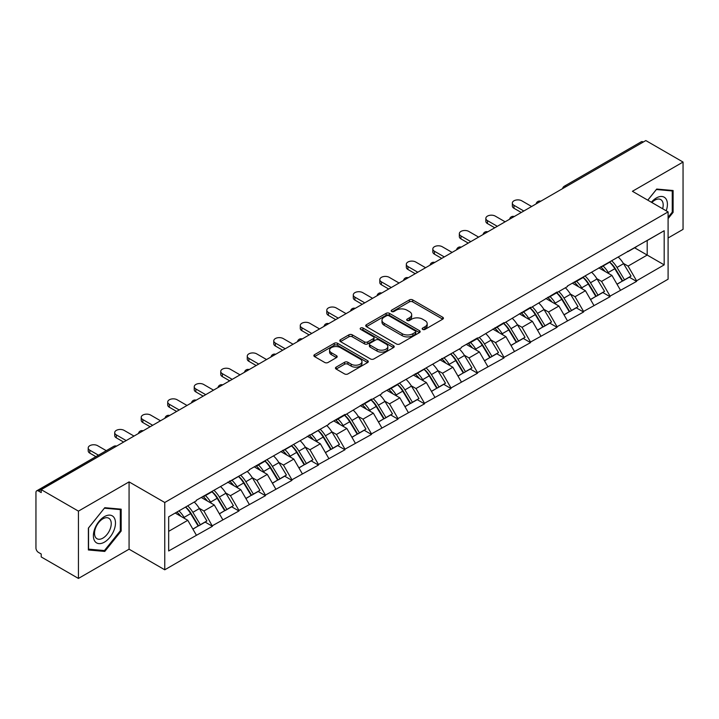 <?xml version="1.0" encoding="UTF-8"?>
<svg xmlns="http://www.w3.org/2000/svg" width="719" height="719" viewBox="0 0 719 719"><rect width="100%" height="100%" fill="white"/><g stroke="black" fill="none" stroke-linecap="round" stroke-linejoin="round"><path stroke-width="1.08" d="M422.673 329.41A1.654 0.953 0 0 0 425.01 329.41L442.733 319.173A2.355 1.366 0 0 0 443.425 318.211A2.355 1.366 0 0 0 442.733 317.25L412.715 299.913A2.355 1.366 0 0 0 409.372 299.913L391.648 310.15A1.654 0.953 0 0 0 391.172 310.824A1.654 0.953 0 0 0 391.648 311.498A1.654 0.953 0 0 0 393.985 311.498L396.286 310.177A7.55 4.359 0 0 1 406.954 310.177L409.462 311.615A7.55 4.359 0 0 1 411.672 314.697A7.55 4.359 0 0 1 409.462 317.78L407.161 319.101A1.654 0.953 0 0 0 406.684 319.775A1.654 0.953 0 0 0 407.161 320.449A1.654 0.953 0 0 0 409.497 320.449L411.789 319.128A7.55 4.359 0 0 1 422.466 319.128L424.974 320.575A7.55 4.359 0 0 1 427.185 323.658A7.55 4.359 0 0 1 424.974 326.741L422.673 328.062A1.654 0.953 0 0 0 422.197 328.736A1.654 0.953 0 0 0 422.673 329.41L422.673 328.062M336.15 367.13A2.355 1.366 0 0 0 335.458 368.101A2.355 1.366 0 0 0 336.15 369.063L344.572 373.925A2.355 1.366 0 0 0 347.906 373.925L367.589 362.556A2.355 1.366 0 0 0 368.281 361.594A2.355 1.366 0 0 0 367.589 360.632L337.571 343.296A2.355 1.366 0 0 0 334.236 343.296L314.554 354.665A2.355 1.366 0 0 0 313.861 355.626A2.355 1.366 0 0 0 314.554 356.588L324.727 362.466A2.355 1.366 0 0 0 328.062 362.466L336.483 357.604A2.355 1.366 0 0 0 337.175 356.642A2.355 1.366 0 0 0 336.483 355.671L331.441 352.759A6.309 3.64 0 0 1 329.59 350.189A6.309 3.64 0 0 1 333.481 346.819A6.309 3.64 0 0 1 340.366 347.61L360.129 359.024A6.309 3.64 0 0 1 361.972 361.594A6.309 3.64 0 0 1 358.08 364.964A6.309 3.64 0 0 1 351.205 364.173L347.906 362.268A2.355 1.366 0 0 0 344.572 362.268L336.15 367.13L336.15 369.063M129.069 481.892L78.434 511.128L41.217 489.639L645.833 140.565L683.05 162.054L632.414 191.29L668.095 211.898L164.759 502.491L129.069 481.892L129.069 549.19L164.759 569.799L164.759 502.491M396.448 343.97A2.355 1.366 0 0 0 399.782 343.97L419.465 332.609A2.355 1.366 0 0 0 420.157 331.648A2.355 1.366 0 0 0 419.465 330.686L389.446 313.349A2.355 1.366 0 0 0 386.103 313.349L366.42 324.709A2.355 1.366 0 0 0 365.737 325.68A2.355 1.366 0 0 0 366.42 326.642L396.448 343.97M361.333 329.769A1.654 0.953 0 0 1 363.005 329.994L393.5 347.601L373.844 358.952A2.355 1.366 0 0 1 370.51 358.952L340.491 341.615L340.491 339.692A2.355 1.366 0 0 0 339.799 340.653A2.355 1.366 0 0 0 340.491 341.615M340.491 339.692L348.913 334.829A2.355 1.366 0 0 1 352.247 334.829L364.425 341.858A2.355 1.366 0 0 0 367.76 341.858L373.35 338.631A2.355 1.366 0 0 0 374.042 337.669A2.355 1.366 0 0 0 373.35 336.708L360.668 329.383A1.654 0.953 0 0 1 360.183 328.709A1.654 0.953 0 0 1 361.208 327.828A1.654 0.953 0 0 1 363.005 328.035L393.527 345.659A2.355 1.366 0 0 1 394.219 346.621A2.355 1.366 0 0 1 393.527 347.583L393.527 345.659M164.759 569.799L668.095 279.197L668.095 211.898M185.61 507.039A16.106 9.293 -120 0 1 191.119 513.483L198.624 525.877L205.167 522.093L212.429 526.29L203.926 510.984L199.217 508.261M212.429 526.29L168.668 550.961L168.668 516.817L196.278 500.873L196.278 500.289L249.295 470.262L249.295 469.678L328.826 424.354L328.826 423.761L344.967 414.441L344.967 415.034L371.48 399.135L371.48 399.728L381.843 393.742L381.843 393.149L461.373 347.825L461.373 347.232L477.515 337.912L477.515 338.505L504.028 322.606L504.028 323.199L530.532 307.31L530.532 307.894L557.045 292.004L557.045 292.588L567.408 286.602L567.408 286.018L664.185 230.727L664.185 264.871L636.576 280.814L628.073 266.102L623.373 263.379M609.757 262.156A16.106 9.293 -120 0 1 615.266 268.6L622.771 280.994L629.314 277.21L636.576 281.408L636.576 280.814M636.576 281.408L610.063 296.12L601.569 281.408L596.86 278.684M583.244 277.462A16.106 9.293 -120 0 1 588.762 283.906L596.267 296.3L602.81 292.516L610.063 296.713L610.063 296.12M610.063 296.713L583.558 311.426L575.056 296.713L570.347 293.99M556.74 292.768A16.106 9.293 -120 0 1 562.249 299.212L569.754 311.606L576.296 307.822L583.558 312.019L583.558 311.426M583.558 312.019L557.045 326.732L548.552 312.019L543.843 309.296M530.227 308.074A16.106 9.293 -120 0 1 535.745 314.518L543.24 326.911L549.783 323.128L557.045 327.325L557.045 326.732M557.045 327.325L530.532 342.037L522.039 327.325L517.329 324.602M503.722 323.379A16.106 9.293 -120 0 1 509.232 329.823L516.736 342.208L523.279 338.433L530.532 342.621L530.532 342.037M530.532 342.621L504.028 357.343L495.535 342.621L490.825 339.907M477.209 338.685A16.106 9.293 -120 0 1 482.719 345.129L490.223 357.514L496.766 353.739L504.028 357.927L504.028 357.343M504.028 357.927L477.515 372.649L469.022 357.927L464.312 355.213M450.696 353.991A16.106 9.293 -120 0 1 456.214 360.435L463.719 372.819L470.262 369.045L477.515 373.233L477.515 372.649M477.515 373.233L451.011 387.954L442.509 373.233L437.808 370.519M424.192 369.296A16.106 9.293 -120 0 1 429.701 375.74L437.206 388.125L443.749 384.35L451.011 388.539L451.011 387.954M451.011 388.539L424.498 403.26L416.004 388.539L411.295 385.824M397.679 384.593A16.106 9.293 -120 0 1 403.197 391.046L410.702 403.431L417.245 399.656L424.498 403.844L424.498 403.26M424.498 403.844L397.993 418.566L389.491 403.844L384.782 401.13M371.175 399.899A16.106 9.293 -120 0 1 376.684 406.343L384.189 418.737L390.732 414.962L397.993 419.15L397.993 418.566M397.993 419.15L371.48 433.863L362.987 419.15L358.278 416.436M344.662 415.205A16.106 9.293 -120 0 1 350.171 421.649L357.676 434.042L364.218 430.268L371.48 434.456L371.48 433.863M371.48 434.456L344.967 449.168L336.474 434.456L331.765 431.742M318.158 430.51A16.106 9.293 -120 0 1 323.667 436.954L331.171 449.348L337.714 445.573L344.967 449.761L344.967 449.168M344.967 449.761L318.463 464.474L309.961 449.761L305.26 447.047M291.644 445.816A16.106 9.293 -120 0 1 297.154 452.26L304.658 464.654L311.201 460.879L318.463 465.067L318.463 464.474M318.463 465.067L291.95 479.78L283.457 465.067L278.747 462.344M265.131 461.122A16.106 9.293 -120 0 1 270.65 467.566L278.154 479.959L284.697 476.176L291.95 480.373L291.95 479.78M291.95 480.373L265.446 495.085L256.944 480.373L252.243 477.65M238.627 476.427A16.106 9.293 -120 0 1 244.136 482.871L251.641 495.265L258.184 491.481L265.446 495.679L265.446 495.085M265.446 495.679L238.933 510.391L230.439 495.679L225.73 492.955M212.114 491.733A16.106 9.293 -120 0 1 217.632 498.177L225.137 510.571L231.671 506.787L238.933 510.984L238.933 510.391M238.933 510.984L212.429 525.697M203.414 496.164L203.926 496.461L212.429 491.553M203.926 510.984L214.289 504.999L201.212 497.44M222.791 519.711L214.289 504.999M229.927 480.858L230.439 481.155L238.933 476.248M230.439 495.679L240.802 489.693L227.716 482.134M249.295 504.405L240.802 489.693M256.44 465.553L256.944 465.849L265.446 460.942M256.944 480.373L267.315 474.387L254.229 466.829M275.808 489.1L267.315 474.387M282.944 450.247L283.457 450.543L291.95 445.636M283.457 465.067L293.819 459.082L280.734 451.523M302.322 473.794L293.819 459.082M309.458 434.95L309.961 435.238L318.463 430.33M309.961 449.761L320.332 443.776L307.247 436.217M328.826 458.488L320.332 443.776M335.962 419.644L336.474 419.932L344.967 415.034M336.474 434.456L346.837 428.47L333.751 420.921M355.339 443.192L346.837 428.47M362.475 404.339L362.987 404.626L371.48 399.728M362.987 419.15L373.35 413.164L360.264 405.615M381.843 427.886L373.35 413.164M388.979 389.033L389.491 389.33L397.993 384.422M389.491 403.844L399.863 397.859L386.777 390.309M408.356 412.58L399.863 397.859M415.492 373.727L416.004 374.024L424.498 369.117M416.004 388.539L426.367 382.553L413.281 375.003M434.869 397.274L426.367 382.553M442.005 358.422L442.509 358.718L451.011 353.811M442.509 373.233L452.88 367.247L439.794 359.698M461.373 381.969L452.88 367.247M468.509 343.116L469.022 343.412L477.515 338.505M469.022 357.927L479.384 351.942L466.298 344.392M487.886 366.663L479.384 351.942M495.023 327.81L495.535 328.107L504.028 323.199M495.535 342.621L505.897 336.645L492.812 329.086M514.391 351.357L505.897 336.645M521.527 312.504L522.039 312.801L530.532 307.894M522.039 327.325L532.402 321.339L519.325 313.781M540.904 336.052L532.402 321.339M548.04 297.199L548.552 297.495L557.045 292.588M548.552 312.019L558.915 306.033L545.829 298.475M567.408 320.746L558.915 306.033M574.553 281.893L575.056 282.19L583.558 277.282M575.056 296.713L585.428 290.728L572.342 283.169M593.921 305.44L585.428 290.728M601.057 266.587L601.569 266.884L610.063 261.977M601.569 281.408L611.932 275.422L598.846 267.863M620.434 290.134L611.932 275.422M643.289 142.038L566.311 186.482M565.224 187.111A3.604 2.085 120 0 1 566.141 186.383A3.604 2.085 60 0 0 564.334 186.203L641.312 141.76A3.604 2.085 60 0 1 643.119 141.94M627.57 251.282L628.073 251.578L636.576 246.671M628.073 266.102L647.199 255.065L647.199 240.541L664.185 230.727M634.616 247.803L664.185 264.871M668.095 237.989L683.05 229.361L683.05 162.054M78.434 511.128L78.434 578.436L41.217 556.946L41.217 553.998L38.502 552.435A3.604 2.085 -120 0 1 35.95 548.013L35.95 492.488A3.604 2.085 -120 0 1 36.696 490.834A3.604 2.085 -120 0 1 38.502 491.014L41.217 492.587L41.217 489.639M78.434 578.436L129.069 549.19M168.668 531.341L187.785 520.304L175.211 513.042M196.278 535.017L187.785 520.304M614.898 268.888L615.734 269.373M588.385 284.194L589.229 284.679M561.881 299.499L562.716 299.985M535.367 314.805L536.212 315.29M508.854 330.111L509.699 330.596M482.35 345.417L483.195 345.902M455.837 360.722L456.682 361.208M429.333 376.028L430.169 376.513M402.82 391.334L403.665 391.819M376.316 406.639L377.151 407.125M349.802 421.936L350.647 422.421M323.289 437.242L324.134 437.727M296.785 452.548L297.621 453.033M270.272 467.853L271.117 468.339M243.768 483.159L244.604 483.644M217.255 498.465L218.1 498.95M190.742 513.77L191.587 514.256M668.095 218.612L673.11 212.375L673.11 190.517L656.708 189.052L647.774 200.161M121.169 509.169L104.776 507.704L88.374 528.106L88.374 549.972L104.776 551.437L121.169 531.035L121.169 509.169M423.338 329.644L424.974 328.7A7.55 4.359 0 0 0 427.185 325.617L427.185 323.658M411.672 314.697L411.672 316.657A7.55 4.359 0 0 1 409.462 319.739L407.826 320.683M442.733 317.25L442.733 319.173L412.715 301.881A2.355 1.366 0 0 0 409.372 301.881L392.313 311.731M419.465 330.686L419.465 332.609L389.446 315.308A2.355 1.366 0 0 0 386.103 315.308L366.456 326.66M415.294 332.322A1.654 0.953 0 0 0 415.78 331.648A1.654 0.953 0 0 0 415.294 330.974L388.943 315.758A1.654 0.953 0 0 0 386.606 315.758L384.189 317.151A7.55 4.359 0 0 0 381.978 320.234A7.55 4.359 0 0 0 384.189 323.316L402.2 333.715A7.55 4.359 0 0 0 412.877 333.715L415.294 332.322L415.294 334.281A1.654 0.953 0 0 0 415.78 333.607L415.78 331.648M381.978 320.234L381.978 322.202A7.55 4.359 0 0 0 384.189 325.276L384.189 323.316M415.294 334.281L412.877 335.683A7.55 4.359 0 0 1 402.2 335.683L384.189 325.276M340.518 341.633L348.913 336.789L348.913 334.829M374.042 337.669L374.042 339.629A2.355 1.366 0 0 1 373.35 340.59L367.76 343.817A2.355 1.366 0 0 1 364.425 343.817L352.247 336.789A2.355 1.366 0 0 0 348.913 336.789M377.062 349.146A6.309 3.64 0 0 0 383.937 349.937A6.309 3.64 0 0 0 387.829 346.576A6.309 3.64 0 0 0 385.977 343.997L379.021 339.979A2.355 1.366 0 0 0 375.678 339.979L370.096 343.206A2.355 1.366 0 0 0 369.404 344.167A2.355 1.366 0 0 0 370.096 345.129L377.062 349.146L377.062 351.115A6.309 3.64 0 0 0 383.937 351.906A6.309 3.64 0 0 0 387.829 348.535L387.829 346.576M369.404 344.167L369.404 346.127A2.355 1.366 0 0 0 370.096 347.088L370.096 345.129M377.062 351.115L370.096 347.088M361.972 361.594L361.972 363.562A6.309 3.64 0 0 1 358.08 366.924A6.309 3.64 0 0 1 351.205 366.133L347.906 364.236A2.355 1.366 0 0 0 344.572 364.236L336.177 369.081M329.59 350.189L329.59 352.148A6.309 3.64 0 0 0 331.441 354.728L331.441 352.759M336.456 357.622L331.441 354.728M367.562 362.574L337.571 345.264A2.355 1.366 0 0 0 334.236 345.264L314.58 356.606M672.256 211.889L673.11 212.375M120.325 530.55L121.169 531.035M103.042 550.439L104.776 551.437M513.968 205.319L513.968 208.267A5.527 3.191 180 0 1 512.35 206.011L512.35 203.064A5.527 3.191 0 0 0 513.968 205.319L523.827 211.009M531.638 206.497L521.787 200.808A5.527 3.191 0 0 0 515.757 200.116A5.527 3.191 0 0 0 512.35 203.064M618.385 257.177A19.71 11.378 60 0 1 623.544 263.675L617.001 267.45A19.71 11.378 -120 0 0 611.842 260.952M617.001 267.45L624.505 279.835L631.048 276.06L623.544 263.675M622.771 280.994L624.505 279.835M629.314 277.21L631.048 276.06M600.572 266.866A16.106 9.293 60 0 1 605.012 271.423M603.088 266.003A19.71 11.378 60 0 1 608.256 272.501L608.993 273.723M617.055 284.293L622.303 281.111L614.799 268.726A19.71 11.378 -120 0 0 609.631 262.228M622.303 281.111L616.992 284.176M513.968 208.267L521.275 212.482M487.455 220.625L487.455 223.573A5.527 3.191 180 0 1 485.837 221.317L485.837 218.369A5.527 3.191 0 0 0 487.455 220.625L497.314 226.314M505.133 221.803L495.274 216.113A5.527 3.191 0 0 0 489.253 215.421A5.527 3.191 0 0 0 485.837 218.369M591.872 272.483A19.71 11.378 60 0 1 597.04 278.972L590.497 282.756A19.71 11.378 -120 0 0 585.329 276.258M590.497 282.756L598.001 295.141L604.544 291.366L597.04 278.972M596.267 296.3L598.001 295.141M602.81 292.516L604.544 291.366M574.068 282.172A16.106 9.293 60 0 1 578.507 286.728M576.575 281.309A19.71 11.378 60 0 1 581.743 287.807L582.48 289.029M590.551 299.598L595.79 296.417L588.286 284.032A19.71 11.378 -120 0 0 583.118 277.534M595.79 296.417L590.479 299.481M487.455 223.573L494.762 227.788M460.951 235.931L460.951 238.879A5.527 3.191 180 0 1 459.333 236.614L459.333 233.675A5.527 3.191 0 0 0 460.951 235.931L470.801 241.62M478.62 237.108L468.77 231.419A5.527 3.191 0 0 0 462.739 230.727A5.527 3.191 0 0 0 459.333 233.675M565.368 287.789A19.71 11.378 60 0 1 570.526 294.278L563.984 298.061A19.71 11.378 -120 0 0 558.825 291.563M563.984 298.061L571.488 310.446L578.031 306.671L570.526 294.278M569.754 311.606L571.488 310.446M576.296 307.822L578.031 306.671M547.554 297.477A16.106 9.293 60 0 1 551.994 302.034M550.071 296.614A19.71 11.378 60 0 1 555.23 303.112L555.976 304.335M564.038 314.904L569.277 311.722L561.773 299.338A19.71 11.378 -120 0 0 556.614 292.84M569.277 311.722L563.975 314.787M460.951 238.879L468.258 243.094M434.438 251.237L434.438 254.175A5.527 3.191 180 0 1 432.82 251.92L432.82 248.981A5.527 3.191 0 0 0 434.438 251.237L444.297 256.926M452.116 252.414L442.257 246.725A5.527 3.191 0 0 0 436.235 246.033A5.527 3.191 0 0 0 432.82 248.981M538.855 303.094A19.71 11.378 60 0 1 544.022 309.583L537.479 313.367A19.71 11.378 -120 0 0 532.312 306.869M537.479 313.367L544.984 325.752L551.527 321.977L544.022 309.583M543.24 326.911L544.984 325.752M549.783 323.128L551.527 321.977M521.041 312.783A16.106 9.293 60 0 1 525.49 317.34M523.558 311.92A19.71 11.378 60 0 1 528.726 318.418L529.463 319.64M537.524 330.21L542.773 327.028L535.269 314.634A19.71 11.378 -120 0 0 530.101 308.145M542.773 327.028L537.461 330.093M434.438 254.175L441.745 258.4M407.934 266.542L407.934 269.481A5.527 3.191 180 0 1 406.316 267.225L406.316 264.286A5.527 3.191 0 0 0 407.934 266.542L417.784 272.231M425.603 267.72L415.744 262.031A5.527 3.191 0 0 0 409.722 261.339A5.527 3.191 0 0 0 406.316 264.286M512.341 318.4A19.71 11.378 60 0 1 517.509 324.889L510.966 328.673A19.71 11.378 -120 0 0 505.799 322.175M510.966 328.673L518.471 341.058L525.014 337.283L517.509 324.889M516.736 342.208L518.471 341.058M523.279 338.433L525.014 337.283M494.537 328.089A16.106 9.293 60 0 1 498.977 332.645M497.054 327.226A19.71 11.378 60 0 1 502.213 333.724L502.958 334.946M511.02 345.515L516.26 342.334L508.755 329.94A19.71 11.378 -120 0 0 503.597 323.451M516.26 342.334L510.957 345.399M407.934 269.481L415.24 273.705M381.421 281.848L381.421 284.787A5.527 3.191 180 0 1 379.803 282.531L379.803 279.592A5.527 3.191 0 0 0 381.421 281.848L391.28 287.537M399.09 283.025L389.24 277.336A5.527 3.191 0 0 0 383.218 276.644A5.527 3.191 0 0 0 379.803 279.592M485.837 333.706A19.71 11.378 60 0 1 490.996 340.195L484.453 343.97A19.71 11.378 -120 0 0 479.294 337.481M484.453 343.97L491.958 356.363L498.501 352.589L490.996 340.195M490.223 357.514L491.958 356.363M496.766 353.739L498.501 352.589M468.024 343.394A16.106 9.293 60 0 1 472.464 347.951M470.541 342.532A19.71 11.378 60 0 1 475.708 349.03L476.445 350.252M484.507 360.821L489.756 357.64L482.251 345.246A19.71 11.378 -120 0 0 477.083 338.757M489.756 357.64L484.444 360.704M381.421 284.787L388.727 289.011M666.216 210.811A15.62 9.014 120 0 0 665.938 198.821A15.62 9.014 120 0 0 651.369 202.237M662.639 208.744A11.828 6.83 120 0 0 662.064 200.817A11.828 6.83 120 0 0 660.734 199.576A11.828 6.83 120 0 0 651.845 202.515M656.339 189.51L672.256 190.948L672.256 212.141L668.095 217.318M671.204 190.346L672.256 190.948M647.81 200.179L656.375 189.528M94.863 541.272A15.62 9.014 120 0 0 109.953 537.237A15.62 9.014 120 0 0 113.997 517.473A15.62 9.014 120 0 0 98.907 521.518A15.62 9.014 120 0 0 94.863 541.272M95.645 537.488A11.828 6.83 120 0 0 96.966 538.72A11.828 6.83 120 0 0 107.976 533.201A11.828 6.83 120 0 0 110.124 519.469A11.828 6.83 120 0 0 108.794 518.237A11.828 6.83 120 0 0 97.793 523.756A11.828 6.83 120 0 0 95.645 537.488M104.435 508.189L120.325 509.609L120.325 530.793L104.435 550.565L88.545 549.145L88.545 527.953L104.399 508.171M119.264 508.998L120.325 509.609M354.907 297.154L354.907 300.093A5.527 3.191 180 0 1 353.29 297.837L353.29 294.898A5.527 3.191 0 0 0 354.907 297.154L364.767 302.843M372.586 298.331L362.727 292.642A5.527 3.191 0 0 0 356.705 291.95A5.527 3.191 0 0 0 353.29 294.898M459.324 349.003A19.71 11.378 60 0 1 464.492 355.501L457.949 359.275A19.71 11.378 -120 0 0 452.781 352.786M457.949 359.275L465.454 371.669L471.997 367.894L464.492 355.501M463.719 372.819L465.454 371.669M470.262 369.045L471.997 367.894M441.52 358.7A16.106 9.293 60 0 1 445.96 363.257M444.036 357.837A19.71 11.378 60 0 1 449.195 364.335L449.932 365.549M458.003 376.127L463.243 372.945L455.738 360.552A19.71 11.378 -120 0 0 450.57 354.063M463.243 372.945L457.931 376.01M354.907 300.093L362.214 304.317M328.403 312.459L328.403 315.398A5.527 3.191 180 0 1 326.786 313.142L326.786 310.204A5.527 3.191 0 0 0 328.403 312.459L338.263 318.149M346.073 313.637L336.222 307.948A5.527 3.191 0 0 0 330.192 307.256A5.527 3.191 0 0 0 326.786 310.204M432.82 364.308A19.71 11.378 60 0 1 437.979 370.806L431.436 374.581A19.71 11.378 -120 0 0 426.277 368.092M431.436 374.581L438.941 386.975L445.483 383.2L437.979 370.806M437.206 388.125L438.941 386.975M443.749 384.35L445.483 383.2M415.007 374.006A16.106 9.293 60 0 1 419.447 378.562M417.523 373.143A19.71 11.378 60 0 1 422.691 379.632L423.428 380.854M431.49 391.424L436.73 388.251L429.234 375.857A19.71 11.378 -120 0 0 424.066 369.368M436.73 388.251L431.427 391.316M328.403 315.398L335.71 319.622M301.89 327.765L301.89 330.704A5.527 3.191 180 0 1 300.272 328.448L300.272 325.509A5.527 3.191 0 0 0 301.89 327.765L311.749 333.454M319.569 328.942L309.709 323.244A5.527 3.191 0 0 0 303.688 322.552A5.527 3.191 0 0 0 300.272 325.509M406.307 379.614A19.71 11.378 60 0 1 411.475 386.112L404.932 389.887A19.71 11.378 -120 0 0 399.764 383.398M404.932 389.887L412.436 402.281L418.979 398.506L411.475 386.112M410.702 403.431L412.436 402.281M417.245 399.656L418.979 398.506M388.503 389.312A16.106 9.293 60 0 1 392.942 393.868M391.01 388.449A19.71 11.378 60 0 1 396.178 394.938L396.915 396.16M404.977 406.729L410.225 403.557L402.721 391.163A19.71 11.378 -120 0 0 397.553 384.674M410.225 403.557L404.914 406.621M301.89 330.704L309.197 334.919M275.386 343.071L275.386 346.01A5.527 3.191 180 0 1 273.768 343.754L273.768 340.806A5.527 3.191 0 0 0 275.386 343.071L285.236 348.76M293.055 344.248L283.205 338.55A5.527 3.191 0 0 0 277.174 337.858A5.527 3.191 0 0 0 273.768 340.806M379.794 394.92A19.71 11.378 60 0 1 384.962 401.418L378.419 405.192A19.71 11.378 -120 0 0 373.26 398.703M378.419 405.192L385.923 417.586L392.466 413.802L384.962 401.418M384.189 418.737L385.923 417.586M390.732 414.962L392.466 413.802M361.99 404.617A16.106 9.293 60 0 1 366.429 409.174M364.506 403.754A19.71 11.378 60 0 1 369.665 410.243L370.411 411.466M378.473 422.035L383.712 418.862L376.208 406.469A19.71 11.378 -120 0 0 371.049 399.971M383.712 418.862L378.41 421.927M275.386 346.01L282.693 350.225M248.873 358.368L248.873 361.315A5.527 3.191 180 0 1 247.255 359.06L247.255 356.112A5.527 3.191 0 0 0 248.873 358.368L258.732 364.066M266.551 359.545L256.692 353.856A5.527 3.191 0 0 0 250.67 353.164A5.527 3.191 0 0 0 247.255 356.112M353.29 410.225A19.71 11.378 60 0 1 358.457 416.723L351.915 420.498A19.71 11.378 -120 0 0 346.747 414M351.915 420.498L359.419 432.892L365.953 429.108L358.457 416.723M357.676 434.042L359.419 432.892M364.218 430.268L365.953 429.108M335.476 419.923A16.106 9.293 60 0 1 339.925 424.48M337.993 419.06A19.71 11.378 60 0 1 343.161 425.549L343.898 426.771M351.959 437.341L357.208 434.168L349.704 421.774A19.71 11.378 -120 0 0 344.536 415.276M357.208 434.168L351.897 437.233M248.873 361.315L256.18 365.531M222.369 373.673L222.369 376.621A5.527 3.191 180 0 1 220.742 374.365L220.742 371.417A5.527 3.191 0 0 0 222.369 373.673L232.219 379.362M240.038 374.851L230.179 369.162A5.527 3.191 0 0 0 224.157 368.47A5.527 3.191 0 0 0 220.742 371.417M326.777 425.531A19.71 11.378 60 0 1 331.944 432.029L325.401 435.804A19.71 11.378 -120 0 0 320.234 429.306M325.401 435.804L332.906 448.198L339.449 444.414L331.944 432.029M331.171 449.348L332.906 448.198M337.714 445.573L339.449 444.414M308.972 435.229A16.106 9.293 60 0 1 313.412 439.785M311.489 434.366A19.71 11.378 60 0 1 316.648 440.855L317.394 442.077M325.455 452.646L330.695 449.465L323.191 437.08A19.71 11.378 -120 0 0 318.032 430.582M330.695 449.465L325.383 452.539M222.369 376.621L229.676 380.836M195.856 388.979L195.856 391.927A5.527 3.191 180 0 1 194.238 389.671L194.238 386.723A5.527 3.191 0 0 0 195.856 388.979L205.715 394.668M213.525 390.156L203.675 384.467A5.527 3.191 0 0 0 197.653 383.775A5.527 3.191 0 0 0 194.238 386.723M300.272 440.837A19.71 11.378 60 0 1 305.431 447.335L298.888 451.11A19.71 11.378 -120 0 0 293.729 444.612M298.888 451.11L306.393 463.503L312.936 459.72L305.431 447.335M304.658 464.654L306.393 463.503M311.201 460.879L312.936 459.72M282.459 450.534A16.106 9.293 60 0 1 286.899 455.082M284.976 449.672A19.71 11.378 60 0 1 290.143 456.161L290.88 457.383M298.942 467.952L304.191 464.771L296.686 452.386A19.71 11.378 -120 0 0 291.519 445.888M304.191 464.771L298.879 467.835M195.856 391.927L203.162 396.142M169.342 404.285L169.342 407.233A5.527 3.191 180 0 1 167.725 404.977L167.725 402.029A5.527 3.191 0 0 0 169.342 404.285L179.202 409.974M187.021 405.462L177.162 399.773A5.527 3.191 0 0 0 171.14 399.081A5.527 3.191 0 0 0 167.725 402.029M273.759 456.143A19.71 11.378 60 0 1 278.927 462.641L272.384 466.415A19.71 11.378 -120 0 0 267.216 459.917M272.384 466.415L279.889 478.8L286.432 475.025L278.927 462.641M278.154 479.959L279.889 478.8M284.697 476.176L286.432 475.025M255.955 465.84A16.106 9.293 60 0 1 260.395 470.388M258.472 464.968A19.71 11.378 60 0 1 263.63 471.466L264.367 472.689M272.438 483.258L277.678 480.076L270.173 467.692A19.71 11.378 -120 0 0 265.005 461.194M277.678 480.076L272.366 483.141M169.342 407.233L176.649 411.448M142.838 419.59L142.838 422.538A5.527 3.191 180 0 1 141.221 420.282L141.221 417.335A5.527 3.191 0 0 0 142.838 419.59L152.689 425.28M160.508 420.768L150.657 415.079A5.527 3.191 0 0 0 144.627 414.387A5.527 3.191 0 0 0 141.221 417.335M247.255 471.448A19.71 11.378 60 0 1 252.414 477.937L245.871 481.721A19.71 11.378 -120 0 0 240.712 475.223M245.871 481.721L253.376 494.106L259.918 490.331L252.414 477.937M251.641 495.265L253.376 494.106M258.184 491.481L259.918 490.331M229.442 481.137A16.106 9.293 60 0 1 233.882 485.693M231.958 480.274A19.71 11.378 60 0 1 237.126 486.772L237.863 487.994M245.925 498.564L251.165 495.382L243.66 482.997A19.71 11.378 -120 0 0 238.501 476.499M251.165 495.382L245.862 498.447M142.838 422.538L150.145 426.753M116.325 434.896L116.325 437.844A5.527 3.191 180 0 1 114.707 435.588L114.707 432.64A5.527 3.191 0 0 0 116.325 434.896L126.185 440.585M134.004 436.074L124.144 430.384A5.527 3.191 0 0 0 118.123 429.692A5.527 3.191 0 0 0 114.707 432.64M220.742 486.754A19.71 11.378 60 0 1 225.91 493.243L219.367 497.027A19.71 11.378 -120 0 0 214.199 490.529M219.367 497.027L226.871 509.411L233.414 505.637L225.91 493.243M225.137 510.571L226.871 509.411M231.671 506.787L233.414 505.637M202.929 496.443A16.106 9.293 60 0 1 207.378 500.999M205.445 495.58A19.71 11.378 60 0 1 210.613 502.078L211.35 503.3M219.412 513.869L224.661 510.688L217.156 498.303A19.71 11.378 -120 0 0 211.988 491.805M224.661 510.688L219.349 513.752M116.325 437.844L123.632 442.059M89.821 450.202L89.821 453.141A5.527 3.191 180 0 1 88.203 450.885L88.203 447.946A5.527 3.191 0 0 0 89.821 450.202L98.449 455.181M106.268 450.669L97.631 445.69A5.527 3.191 0 0 0 91.61 444.998A5.527 3.191 0 0 0 88.203 447.946M194.229 502.06A19.71 11.378 60 0 1 199.397 508.549L192.854 512.332A19.71 11.378 -120 0 0 187.686 505.834M192.854 512.332L200.358 524.717L206.901 520.942L199.397 508.549M198.624 525.877L200.358 524.717M205.167 522.093L206.901 520.942M176.856 512.09A16.106 9.293 60 0 1 180.864 516.305M178.941 510.885A19.71 11.378 60 0 1 184.1 517.383L184.846 518.606M192.908 529.175L198.147 525.993L190.643 513.609A19.71 11.378 -120 0 0 185.484 507.111M198.147 525.993L192.845 529.058M89.821 453.141L95.897 456.655M115.651 446.67L38.502 491.014M116.397 446.238A3.604 2.085 -60 0 0 115.48 446.571A3.604 2.085 -120 0 0 113.674 446.391L36.696 490.834M538.711 202.416A3.604 2.085 120 0 1 539.627 201.688A3.604 2.085 -60 0 1 540.544 201.356M512.207 217.722A3.604 2.085 120 0 1 513.114 216.994A3.604 2.085 -60 0 1 514.031 216.662M485.693 233.028A3.604 2.085 120 0 1 486.61 232.3A3.604 2.085 -60 0 1 487.527 231.967M459.18 248.334A3.604 2.085 120 0 1 460.097 247.606A3.604 2.085 -60 0 1 461.014 247.273M432.676 263.639A3.604 2.085 120 0 1 433.593 262.911A3.604 2.085 -60 0 1 434.51 262.579M406.163 278.945A3.604 2.085 120 0 1 407.08 278.217A3.604 2.085 -60 0 1 407.997 277.885M379.659 294.242A3.604 2.085 120 0 1 380.576 293.523A3.604 2.085 -60 0 1 381.483 293.19M353.146 309.547A3.604 2.085 120 0 1 354.063 308.828A3.604 2.085 -60 0 1 354.979 308.496M326.642 324.853A3.604 2.085 120 0 1 327.549 324.134A3.604 2.085 -60 0 1 328.466 323.802M300.129 340.159A3.604 2.085 120 0 1 301.045 339.44A3.604 2.085 -60 0 1 301.962 339.107M273.615 355.465A3.604 2.085 120 0 1 274.532 354.746A3.604 2.085 -60 0 1 275.449 354.413M247.111 370.77A3.604 2.085 120 0 1 248.028 370.042A3.604 2.085 -60 0 1 248.936 369.71M220.598 386.076A3.604 2.085 120 0 1 221.515 385.348A3.604 2.085 -60 0 1 222.432 385.016M194.094 401.382A3.604 2.085 120 0 1 195.002 400.654A3.604 2.085 -60 0 1 195.919 400.321M167.581 416.687A3.604 2.085 120 0 1 168.498 415.959A3.604 2.085 -60 0 1 169.414 415.627M141.077 431.993A3.604 2.085 120 0 1 141.985 431.265A3.604 2.085 -60 0 1 142.901 430.933M424.974 328.7L424.974 326.741M407.161 320.449L407.161 319.101M409.462 319.739L409.462 317.78M391.648 311.498L391.648 310.15M409.372 301.881L409.372 299.913M412.715 301.881L412.715 299.913M366.42 326.642L366.42 324.709M386.103 315.308L386.103 313.349M389.446 315.308L389.446 313.349M402.2 335.683L402.2 333.715M412.877 335.683L412.877 333.715M352.247 336.789L352.247 334.829M364.425 343.817L364.425 341.858M367.76 343.817L367.76 341.858M373.35 340.59L373.35 338.631M363.005 329.994L363.005 328.035M344.572 364.236L344.572 362.268M347.906 364.236L347.906 362.268M351.205 366.133L351.205 364.173M336.483 357.604L336.483 355.671M314.554 356.588L314.554 354.665M334.236 345.264L334.236 343.296M337.571 345.264L337.571 343.296M367.589 362.556L367.589 360.632M614.799 268.726L608.256 272.501M588.286 284.032L581.743 287.807M561.773 299.338L555.23 303.112M535.269 314.634L528.726 318.418M508.755 329.94L502.213 333.724M482.251 345.246L475.708 349.03M455.738 360.552L449.195 364.335M429.234 375.857L422.691 379.632M402.721 391.163L396.178 394.938M376.208 406.469L369.665 410.243M349.704 421.774L343.161 425.549M323.191 437.08L316.648 440.855M296.686 452.386L290.143 456.161M270.173 467.692L263.63 471.466M243.66 482.997L237.126 486.772M217.156 498.303L210.613 502.078M190.643 513.609L184.1 517.383M564.334 186.203A3.604 3.604 0 0 0 562.6 188.621M540.787 201.221A3.604 3.604 0 0 0 536.095 203.926M514.274 216.527A3.604 3.604 0 0 0 509.582 219.232M487.761 231.833A3.604 3.604 0 0 0 483.078 234.538M461.256 247.138A3.604 3.604 0 0 0 456.565 249.844M434.743 262.444A3.604 3.604 0 0 0 430.052 265.149M408.239 277.741A3.604 3.604 0 0 0 403.548 280.455M381.726 293.046A3.604 3.604 0 0 0 377.035 295.761M355.222 308.352A3.604 3.604 0 0 0 350.53 311.066M328.709 323.658A3.604 3.604 0 0 0 324.017 326.372M302.196 338.964A3.604 3.604 0 0 0 297.504 341.669M275.692 354.269A3.604 3.604 0 0 0 271 356.975M249.178 369.575A3.604 3.604 0 0 0 244.487 372.28M222.674 384.881A3.604 3.604 0 0 0 217.983 387.586M196.161 400.186A3.604 3.604 0 0 0 191.47 402.892M169.657 415.492A3.604 3.604 0 0 0 164.966 418.197M143.144 430.798A3.604 3.604 0 0 0 138.452 433.503M116.631 446.104A3.604 3.604 0 0 0 113.674 446.391"/></g></svg>
